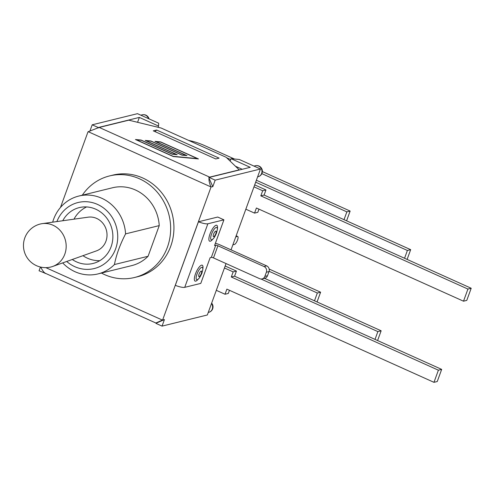 <?xml version="1.0" encoding="UTF-8"?>
<svg xmlns="http://www.w3.org/2000/svg" width="496" height="496" viewBox="0 0 496 496"><rect width="100%" height="100%" fill="white"/><g stroke="black" fill="none" stroke-linecap="round" stroke-linejoin="round"><path stroke-width="0.74" d="M64.815 254.15A22.14 20.485 76.2 0 1 52.725 266.451A22.14 20.485 76.2 0 1 50.89 267.003A22.14 22.14 0 0 1 24.8 237.931A22.14 22.14 0 0 1 40.319 224.006A22.14 20.485 76.2 0 1 42.203 223.64A22.14 20.485 76.2 0 1 61.541 232.178A22.14 20.485 76.2 0 1 64.815 254.15M42.203 223.64L88.145 217.174A17.434 16.126 76.2 0 1 103.373 223.894A17.434 16.126 76.2 0 1 105.952 241.192A17.434 16.126 76.2 0 1 96.429 250.883L52.725 266.451M158.553 126.058L158.658 123.2L137.479 113.671L92.194 124.806L98.245 127.528L139.351 117.422L158.553 126.058L158.106 127.286M45.111 273.501L45.446 273.308A6.975 2.145 114.2 0 0 45.576 273.383L39.06 270.779L40.424 267.028M89.956 130.956L92.194 124.806M226.052 263.568L207.334 314.985L162.049 326.12L155.998 323.398L156.104 323.101A6.975 2.145 -65.8 0 1 156.004 323.076A6.975 2.145 -65.8 0 1 155.88 323.001L162.428 320.106L45.837 267.642M45.223 273.203L45.093 273.147C43.753 272.261 42.296 270.246 40.722 267.096M215.177 180.147L260.468 169.012L239.289 159.483L231.043 158.683L250.238 167.319L209.126 177.425L215.177 180.147L212.796 186.694L208.791 177.618A6.975 2.145 -65.8 0 1 209.672 177.134L239.221 169.868L226.164 157.288L161.113 128.018L128.786 120.175L99.237 127.441A6.975 2.145 114.2 0 0 98.363 127.925L98.245 127.528M137.398 122.264L138.111 122.438M139.351 117.422L137.609 122.214M231.043 158.683L230.15 161.132M235.457 166.241L242.228 169.291M156.618 130.02L153.283 130.839L215.76 158.956L219.096 158.131L156.618 130.02L155.124 131.669M260.468 169.012L231.043 249.854M232.866 244.838L234.465 244.447A4.359 1.339 -65.8 0 0 237.342 240.529A4.359 1.339 -65.8 0 0 237.708 236.48A4.359 1.339 -65.8 0 0 237.373 236.462L235.774 236.852M156.234 323.163L164.43 319.573L162.049 326.12M60.469 207.471L88.009 131.793L98.134 127.819M197.427 158.621L160.754 142.116L155.967 141.664L186.98 155.62L182.007 155.149L150.995 141.193L146.215 140.74L177.221 154.696L172.248 154.219L141.236 140.269L136.456 139.81L173.129 156.314L197.427 158.621L173.154 156.482M150.914 141.186L145.663 140.647M176.21 154.392L145.198 140.436L150.865 140.976L181.877 154.932L185.969 155.322L154.957 141.366L160.623 141.906L198.443 158.925L173.259 156.531L135.439 139.512L141.106 140.052L172.118 154.008L176.21 154.392L172.143 154.175M141.155 140.256L135.91 139.723M197.916 158.875L197.42 158.646M160.673 142.11L155.422 141.577M185.969 155.322L181.902 155.099M176.204 154.417L176.7 154.647M185.957 155.347L186.459 155.57M88.22 131.7L210.905 186.911C209.225 182.615 208.636 179.571 209.151 177.779M210.905 186.911L212.796 186.694M164.43 319.573L162.428 320.106M82.305 195.188A52.297 48.385 76.2 0 1 109.56 175.925L112.834 175.119A52.297 48.385 76.2 0 1 115.94 174.474A52.297 48.385 76.2 0 1 164.238 196.205A52.297 48.385 76.2 0 1 170.705 246.326A52.297 48.385 76.2 0 1 137.807 276.687L134.534 277.493A52.297 48.385 76.2 0 1 101.451 273.06M224.452 267.97L233.157 271.889L236.437 271.083L225.159 266.011M236.437 271.083L234.577 276.191L441.669 369.384L437.255 381.523L433.975 382.329L438.396 370.19L441.669 369.384M229.443 290.29L228.296 293.44L225.023 294.246L226.883 289.137L433.975 382.329M233.157 271.889L231.297 276.997L234.577 276.191M231.297 276.997L438.396 370.19M375.026 339.394L377.865 331.601L381.139 330.795L377.586 340.547M314.495 300.805L317.328 293.006L320.608 292.2L317.056 301.959M216.312 290.327L225.023 294.246M261.014 279.019L377.865 331.601M381.139 330.795L264.535 278.324M269.099 271.3L317.328 293.006M320.608 292.2L269.173 269.055M253.977 186.837L262.688 190.755L265.961 189.949L254.69 184.878M265.961 189.949L264.101 195.064L471.2 288.257L466.779 300.39L463.506 301.196L467.926 289.063L471.2 288.257M258.974 209.157L257.827 212.313L254.547 213.113L256.407 208.004L463.506 301.196M404.556 258.267L407.39 250.468L410.669 249.662L407.117 259.42M344.019 219.672L346.859 211.873L350.139 211.067L346.586 220.825M262.688 190.755L260.828 195.864L264.101 195.064M260.828 195.864L467.926 289.063M245.842 209.194L254.547 213.113M255.669 182.193L407.39 250.468M410.669 249.662L256.382 180.234M226.697 157.802L230.708 159.607M261.851 173.625L346.859 211.873M188.771 140.461A18.476 4.111 -160 0 1 204.761 145.65L234.453 159.011M350.139 211.067L262.365 171.573M109.56 175.925A52.297 48.385 76.2 0 1 158.218 193.328A52.297 48.385 76.2 0 1 167.431 247.132A52.297 48.385 76.2 0 1 134.534 277.493M78.814 196.05L112.474 187.773A40.095 37.095 76.2 0 1 159.241 225.606L148.081 256.271A40.095 37.095 76.2 0 1 131.62 265.645L97.96 273.922A40.095 37.095 -103.8 0 0 114.421 264.548C116.331 254.77 120.051 244.547 125.581 233.876A40.095 37.095 -103.8 0 0 78.814 196.05A40.095 37.095 -103.8 0 0 52.675 222.165M62.688 262.899A40.095 37.095 -103.8 0 0 97.96 273.922M159.241 225.606L125.581 233.876M148.081 256.271L114.421 264.548M62.756 220.745A28.762 26.61 76.2 0 1 79.273 207.607A28.762 26.61 76.2 0 1 106.032 217.18A28.762 26.61 76.2 0 1 111.098 246.772A28.762 26.61 76.2 0 1 93.006 263.469A28.762 26.61 76.2 0 1 72.28 259.482M56.897 221.569A33.995 31.453 76.2 0 1 91.258 202.349A33.995 31.453 76.2 0 1 117.676 234.602A33.995 31.453 76.2 0 1 100.905 266.017A33.995 31.453 76.2 0 1 66.706 261.466M223.919 219.833L214.563 245.545L215.748 245.253L211.333 257.393L210.143 257.684L200.787 283.396L184.729 287.345A8.891 1.978 20 0 1 175.311 285.343L198.45 221.78L217.719 217.043L223.919 219.833L207.861 223.783A8.891 1.978 -160 0 1 198.45 221.78M210.998 187.141L162.632 320.013M197.774 279.651A8.717 2.678 -65.8 0 1 194.413 277.958A8.717 2.678 -65.8 0 1 199.435 266.792A8.717 2.678 -65.8 0 1 202.938 268.187L202.765 269.681A6.727 2.071 114.2 0 0 200.062 268.603A6.727 2.071 114.2 0 0 196.187 277.227A6.727 2.071 114.2 0 0 198.784 278.535L197.774 279.651M212.307 239.723A8.717 2.678 -65.8 0 1 208.946 238.03A8.717 2.678 -65.8 0 1 213.968 226.864A8.717 2.678 -65.8 0 1 217.465 228.259L217.298 229.753A6.727 2.071 114.2 0 0 214.594 228.681A6.727 2.071 114.2 0 0 210.719 237.299A6.727 2.071 114.2 0 0 213.317 238.607L212.307 239.723M211.333 257.393A1.742 0.391 -160 0 1 213.485 257.914L259.625 278.678A4.359 4.03 76.2 0 0 262.117 278.913A4.359 4.03 76.2 0 0 264.864 276.384L266.371 272.236L269.006 271.585L267.493 275.739L264.864 276.384M262.117 278.913L264.752 278.268A4.359 4.03 -103.8 0 0 267.493 275.739M269.006 271.585A4.359 4.03 -103.8 0 0 266.681 265.893L220.54 245.129A8.891 1.978 -160 0 0 215.4 243.245M213.485 257.914L217.905 245.774L264.046 266.538A4.359 4.03 76.2 0 1 266.371 272.236M217.905 245.774A1.742 0.391 20 0 0 215.748 245.253M140.802 115.165L142.203 114.824A5.667 5.239 76.2 0 1 148.527 118.643M211.507 303.521A5.667 5.239 76.2 0 1 208.711 312.337A5.667 5.667 0 0 0 211.649 303.137M255.359 165.738A5.667 5.239 76.2 0 1 261.801 169.992A5.667 5.239 76.2 0 1 258.063 176.743A5.667 5.667 0 0 0 262.21 169.892A5.667 5.667 0 0 0 255.359 165.738L253.958 166.086M236.121 235.898L237.373 236.462M209.672 177.134L99.237 127.441M184.729 287.345L207.861 223.783M266.681 265.893L264.046 266.538M201.295 273.563A3.044 0.936 -65.8 0 1 198.735 276.39A3.044 0.936 -65.8 0 1 200.496 271.56A3.044 0.936 -65.8 0 1 201.295 273.563M215.828 233.635A3.044 0.936 -65.8 0 1 213.268 236.468A3.044 0.936 -65.8 0 1 215.028 231.632A3.044 0.936 -65.8 0 1 215.828 233.635M82.962 255.682A28.328 28.328 0 0 0 99.789 260.679M86.571 206.931A28.328 28.328 0 0 0 73.985 219.164M149.036 118.873A5.667 5.667 0 0 0 142.203 114.824M208.258 312.449L208.711 312.337M257.61 176.855L258.063 176.743M236.164 235.78L237.708 236.48M156.004 323.076L45.576 273.383M198.784 278.535C199.46 278.07 200.508 276.272 201.928 273.141L202.765 269.681M213.317 238.607C213.993 238.142 215.041 236.344 216.454 233.213L217.298 229.753"/></g></svg>
